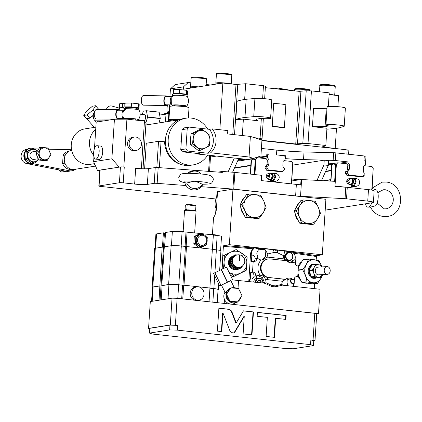 <?xml version="1.0" encoding="UTF-8"?>
<svg xmlns="http://www.w3.org/2000/svg" width="422" height="422" viewBox="0 0 422 422"><rect width="100%" height="100%" fill="white"/><g stroke="black" fill="none" stroke-linecap="round" stroke-linejoin="round"><path stroke-width="0.63" d="M167.603 104.83A4.821 1.15 -84.9 0 0 166.975 109.942A4.821 1.15 -84.9 0 0 167.766 112.827A4.821 1.15 -84.9 0 0 167.882 112.811A4.821 1.15 95.1 0 0 169.069 110.073M169.327 104.856A4.821 1.15 95.1 0 1 169.375 105.305M285.615 158.646L285.072 158.73L285.198 156.815L284.381 155.76L276.489 154.9A35.659 3.54 -176.3 0 0 285.799 155.771L285.615 158.646A35.659 3.54 3.7 0 0 303.529 159.6L304.025 151.946L333.644 152.722A2.891 0.285 3.7 0 1 335.849 152.869L364.286 155.971A2.891 0.285 3.7 0 1 365.985 156.346L365.679 161.13A2.891 0.285 3.7 0 1 365.426 161.23L365.178 161.267M304.025 151.946A35.659 3.54 3.7 0 1 276.8 150.116L261.403 148.438M169.934 96.675L170.435 88.91L183.48 86.858L183.327 89.253L222.858 83.039L236.009 84.474L245.667 83.735L263.47 85.677L265.443 86.32L264.641 98.685M219.841 129.712L222.858 83.039M168.331 121.467L169.407 104.856M329.118 94.618L338.597 95.652L337.885 106.676M265.354 87.67L299.14 91.352L306.214 90.767L311.431 90.904L329.229 92.845L328.348 106.502M193.471 87.655A7.612 0.754 -176.3 0 0 190.565 88.061A7.612 0.754 -176.3 0 0 190.575 88.114M198.546 86.858A7.612 0.754 -176.3 0 0 190.623 87.106L190.565 88.061M198.588 86.853A7.712 0.765 -176.3 0 0 190.528 87.101A7.712 0.765 -176.3 0 0 190.617 87.227M190.802 82.839L188.175 82.554L183.48 86.858M210.483 84.986L206.147 84.511M170.435 88.91L175.13 84.6L188.175 82.554M311.431 90.904L308.023 143.538L325.826 145.479L323.822 146.576L322.044 146.856L347.164 149.91L346.895 154.072M335.195 148.291L336.492 128.214M348.604 154.262L348.862 150.285A2.891 0.285 -176.3 0 0 347.164 149.91M261.909 140.616L334.008 148.475M261.93 140.304L295.738 143.992L302.811 143.401L308.023 143.538M232.775 134.497L236.009 84.474M237.792 84.194L234.526 134.687M263.349 118.64L262.036 138.959L260.69 139.698L250.383 136.417L228.46 134.027A0.965 0.876 81.1 0 1 227.648 132.972L227.801 130.583L212.234 128.884L209.465 129.322L189.082 127.096L183.945 127.908L182.067 129.628L180.769 149.726L182.399 151.83L199.585 153.703L197.607 154.014L247.06 159.405L253.385 158.414L249.049 156.995L250.383 136.417M245.667 83.735L244.649 99.481M243.378 119.146L257.879 120.729A48.192 4.784 3.7 0 1 256.713 119.568A48.192 4.784 3.7 0 1 257.035 119.062L260.411 118.466A9.157 0.907 -176.3 0 0 270.592 118.218A9.157 0.907 -176.3 0 0 264.035 116.92A9.157 0.907 -176.3 0 0 253.743 116.646L244.966 117.458L246.142 99.275A96.38 9.574 -176.3 0 0 236.974 101.401L235.798 119.584L243.378 119.146L242.318 135.536M258 118.893L257.879 120.729M254.234 137.677L260.063 138.31L261.345 118.535M262.637 98.532L263.47 85.677M244.966 117.458A96.38 9.574 -176.3 0 0 235.798 119.584M270.592 118.218L271.768 100.035A9.157 0.907 -176.3 0 0 265.211 98.737A9.157 0.907 -176.3 0 0 254.92 98.463L246.142 99.275M262.036 138.959L260.063 138.31M253.385 158.414L260.917 155.992L261.935 140.199L260.49 139.729M197.638 153.492L197.607 154.014M212.234 128.884A16.864 15.345 -98.9 0 1 210.689 152.811L207.919 153.244A16.864 15.345 81.1 0 0 209.465 129.322M249.049 156.995L210.689 152.811M182.067 129.628L187.204 128.821L185.907 148.919L187.537 151.023L207.919 153.244M187.204 128.821L189.082 127.096M187.537 151.023L182.399 151.83M238.731 158.498L232.575 172.213M228.128 171.881L234.347 158.018M216.549 156.082L210.488 157.031M260.669 156.071L266.657 156.72L259.087 157.912M238.203 159.669L240.857 159.959M303.529 159.6L333.148 160.381L333.644 152.722M364.286 155.971L363.98 160.756L364.856 160.851L365.668 161.906L365.484 164.775L363.606 166.5L363.326 170.804L363.616 171.174A1.735 1.583 81.1 0 0 364.935 173.305L364.819 175.104A1.735 1.583 81.1 0 0 363.252 176.581L348.63 174.988A1.735 1.583 81.1 0 0 347.28 173.194L347.396 171.395A1.735 1.583 81.1 0 0 348.968 169.581L349.3 169.275L349.58 164.97L347.95 162.866L348.008 161.906L335.358 160.529A2.891 0.285 -176.3 0 0 333.148 160.381M348.008 161.906L340.438 163.098M316.416 180.336L317.075 180.231L323.932 164.944L328.316 165.419L328.627 160.634L324.244 160.16L292.857 165.092M285.072 158.73L285.008 159.685L283.13 161.41L282.856 165.719L283.141 166.089A1.735 1.583 81.1 0 0 284.46 168.214L284.344 170.019A1.735 1.583 81.1 0 0 282.777 171.49L268.16 169.897A1.735 1.583 81.1 0 0 266.804 168.104L266.92 166.305A1.735 1.583 81.1 0 0 268.492 164.49L268.825 164.19L269.104 159.88L267.474 157.775L267.659 154.906L268.598 154.041L266.846 153.851L266.657 156.72M284.544 155.971L285.799 155.771M268.598 154.041L266.815 154.325M267.659 154.906L266.767 155.043M267.474 157.775L263.523 158.398M242.829 159.648L240.645 159.41L241.389 158.788M238.43 159.168L240.271 159.236A6.024 0.596 3.7 0 1 238.514 158.978M243.626 159.527A6.024 0.596 3.7 0 1 241.147 159.331M240.645 159.41L240.688 158.709M240.514 158.693L240.271 159.236M269.104 159.88L267.326 160.16L266.182 158.688L257.325 157.722L253.812 158.276M245.483 159.231L237.86 160.429M282.777 171.49L280.999 171.77L266.377 170.177A1.735 1.583 -98.9 0 0 265.027 168.383L265.143 166.584L266.92 166.305M283.985 160.629L291.523 161.447L292.747 163.029L291.396 183.865M254.281 174.518L255.252 159.474L255.922 159.015L254.914 174.587M255.922 159.015L257.325 157.722M268.492 164.49L266.715 164.77L267.047 164.469L267.326 160.16M266.715 164.77A1.735 1.583 -98.9 0 1 265.66 166.505M270.476 180.125L270.982 181.281L275.033 181.724L276.03 181.138M268.16 169.897L266.377 170.177M266.804 168.104L265.027 168.383M268.825 164.19L267.047 164.469M284.344 170.019L283.827 170.098M291.834 180.954L301.05 179.503L300.712 184.767A9.637 0.955 3.7 0 1 296.36 184.403L261.271 180.579L261.614 175.315L234.843 172.398L233.762 189.146A2.891 0.285 -176.3 0 0 232.902 189.067L201.352 186.688A9.637 9.537 -129.1 0 1 184.825 182.737M215.948 198.989L100.515 186.408A2.891 0.285 -176.3 0 1 98.817 186.033A2.891 0.285 -176.3 0 1 99.07 185.933L119.426 182.737L120.449 166.943A2.891 0.285 3.7 0 1 123.783 166.996A2.891 0.285 3.7 0 1 124.263 167.043L123.783 166.996M99.808 170.694L97.477 170.441L120.449 166.943M98.817 186.033L99.835 170.245A2.891 0.285 -176.3 0 1 100.088 170.145L119.922 167.028M143.016 168.779L145.996 122.681L144.456 121.056L126.922 119.146L123.825 166.996M119.426 182.737A2.891 0.285 -176.3 0 1 123.245 182.837L134.644 184.076A9.637 0.955 3.7 0 0 147.362 184.414L148.386 168.621L155.227 167.545A2.891 0.285 -176.3 0 1 158.187 167.566L222.325 172.403L222.389 171.448L233.983 172.318A2.891 0.285 3.7 0 1 234.843 172.398M148.386 168.621A9.637 0.955 3.7 0 1 135.662 168.288L134.644 184.076M141.375 168.721L144.456 121.056M133.273 150.68A6.747 6.14 -98.9 0 1 127.56 144.124A6.747 6.14 -98.9 0 1 132.656 137.314L134.238 137.066A6.747 6.14 -98.9 0 1 135.72 137.029A6.747 6.14 81.1 0 1 141.428 143.585A6.747 6.14 81.1 0 1 136.332 150.396L134.75 150.643A6.747 6.14 -98.9 0 1 133.273 150.68M126.922 119.146L114.431 119.241L111.872 158.804L119.141 167.033M301.05 179.503A9.637 0.955 -176.3 0 0 301.614 179.535L335.3 181.355L334.957 186.619L345.792 187.204A2.891 0.285 -176.3 0 1 347.269 187.321L368.48 189.636A9.637 0.955 -176.3 0 1 374.145 190.876L373.407 202.36A9.637 0.955 -176.3 0 1 372.557 202.697L325.193 210.14M147.362 184.414L154.209 183.338A2.891 0.285 -176.3 0 1 157.163 183.359L186.065 185.538M233.762 189.146L295.622 195.887L296.36 184.403M347.269 187.321L346.525 198.804A2.891 0.285 -176.3 0 0 345.048 198.688L300.533 196.283A9.637 0.955 3.7 0 1 295.622 195.887M346.525 198.804L367.741 201.12A9.637 0.955 -176.3 0 1 373.407 202.36M212.43 234.579L213.537 217.457A9.637 3.888 -83.8 0 0 216.454 208.336L217.536 191.588L232.955 189.161L325.895 199.295L322.308 254.804L316.706 255.685L316.099 260.021M216.681 197.401L216.913 193.788L217.399 193.709M372.146 188.544L376.667 190.111A8.772 3.534 96.2 0 1 378.181 197.623A8.772 3.534 96.2 0 1 375.654 205.762L370.817 207.038L368.169 207.165A9.637 3.888 -83.8 0 0 368.353 207.144A9.637 3.888 96.2 0 0 371.766 202.818M365.441 203.815A9.637 3.888 -83.8 0 0 368.169 207.165M364.46 165.714L371.998 166.537L373.222 168.114L371.835 189.552A9.637 3.888 96.2 0 1 372.125 190.153M299.24 179.788L295.136 179.339L295.068 180.442M294.187 180.421L294.635 179.419L295.136 179.339M291.961 178.991L294.261 179.244L294.176 180.584M294.255 179.355A5.781 0.575 3.7 0 1 294.709 179.408M294.234 179.64A5.781 0.575 3.7 0 1 294.519 179.672M250.415 174.096L251.122 159.062L251.507 158.709M250.589 174.112L251.496 160.065L253.284 158.429M222.389 171.448L218.253 172.097M202.887 184.229A9.637 9.537 -129.1 0 1 201.352 186.688M187.489 173.342A9.637 9.537 -129.1 0 1 199.379 172.434L199.595 172.582A8.772 8.677 50.9 0 0 188.861 173.331M195.492 181.265L202.365 184.229C209.961 184.198 210.826 183.623 211.849 182.784L213.353 179.899C213.184 177.161 212.424 174.956 202.196 174.101C191.72 173.11 181.444 172.793 180.231 174.782L178.728 177.662C179.55 179.445 177.034 181.344 186.614 183.037L194.094 181.186M202.344 184.219A8.772 8.677 -129.1 0 1 186.714 183.042M201.225 173.996A8.772 8.677 50.9 0 0 199.595 172.582M250.963 165.598L234.374 168.204M250.721 165.282L234.548 167.824M251.122 159.062L237.517 161.199M255.252 159.474L251.496 160.065M291.644 183.892L292.747 163.029M330.5 181.096L330.864 179.587L331.597 164.147L332.536 163.288L333.849 163.43L331.972 165.155L330.938 181.117M363.252 176.581L361.475 176.86L346.852 175.267A1.735 1.583 -98.9 0 0 345.502 173.474L345.618 171.675L347.396 171.395M373.222 168.114L372.104 189.151L371.365 189.984L370.616 189.9M336.186 186.682L335.627 186.624L335.416 186.065L345.913 187.21M335.416 186.065L335.026 185.564M334.646 181.318L335.727 164.564L336.392 164.1L335.279 181.355M336.392 164.1L337.8 162.808L346.657 163.773L347.797 165.25L347.522 169.554L347.19 169.86A1.735 1.583 -98.9 0 1 346.13 171.59M350.951 185.216L351.457 186.371L355.509 186.809L356.506 186.229M348.63 174.988L346.852 175.267M347.28 173.194L345.502 173.474M348.968 169.581L347.19 169.86M349.3 169.275L347.522 169.554M349.58 164.97L347.797 165.25M347.95 162.866L343.999 163.483M337.8 162.808L333.849 163.43M332.536 163.288L328.411 163.936M335.727 164.564L331.972 165.155M331.597 164.147L328.369 164.654M331.191 170.372L325.71 171.232M331.439 170.683L325.541 171.612M330.864 179.587L323.627 180.721M330.579 179.846L324.639 180.78M364.877 160.877A2.891 0.285 3.7 0 1 365.679 161.13M364.819 175.104L364.302 175.188M351.457 186.371L356.099 186.719M351.742 185.084L352.053 186.276M353.699 185.427A3.856 3.508 -98.9 0 0 356.426 186.239L355.118 186.445A3.856 3.508 -98.9 0 1 354.274 186.466A3.856 3.508 -98.9 0 1 352.175 185.427M354.248 178.501L355.013 178.627L356.2 181.935L354.58 185.327L353.536 185.432L351.004 185.284L353.81 185.2L355.435 181.803L354.248 178.501L351.436 178.585M350.555 184.646L351.004 185.284M354.58 185.327L353.81 185.2M356.2 181.935L355.435 181.803M347.491 183.264L348.952 184.319A3.181 2.274 -80.4 0 0 349.669 184.62A3.181 3.181 0 0 0 351.753 184.256A2.859 2.041 99.6 0 1 351.753 184.261A2.859 2.041 99.6 0 0 353.172 181.987A2.859 2.041 99.6 0 0 352.576 179.371L352.576 179.371A3.181 3.181 0 0 0 350.724 178.348A3.181 2.274 99.6 0 0 350.397 178.327A3.181 2.274 -80.4 0 0 349.949 178.4L348.224 178.917A2.337 1.667 -80.4 0 0 346.757 180.906A2.337 1.667 -80.4 0 0 347.491 183.264A2.337 1.667 -80.4 0 0 348.25 183.501A2.337 1.667 99.6 0 0 350.086 181.128A2.337 1.667 99.6 0 0 348.551 178.865A2.337 1.667 -80.4 0 0 348.224 178.917M349.669 184.62A3.181 2.274 -80.4 0 0 349.991 184.641A3.181 2.274 99.6 0 0 352.47 181.639A3.181 2.274 99.6 0 0 350.724 178.348M348.472 180.115A1.076 0.77 -80.4 0 0 347.628 181.207A1.076 0.77 -80.4 0 0 348.335 182.251A1.076 0.77 99.6 0 0 349.179 181.159A1.076 0.77 99.6 0 0 348.472 180.115A1.757 1.213 -91.8 0 0 348.15 181.138M355.973 186.313A3.972 3.613 -98.9 0 1 355.139 186.561M353.409 186.371A3.972 3.613 -98.9 0 1 352.022 185.422M215.668 213.005L215.969 208.384M251.844 255.12L251.417 261.751L253.195 261.471A3.371 3.07 -98.9 0 0 254.371 261.534A3.371 3.07 -98.9 0 0 256.919 258.533L255.141 258.813A3.371 3.07 81.1 0 0 251.844 255.12L251.254 255.215L251.406 252.847L250.615 252.973L251.966 249.988L253.184 248.764L223.386 246.369L223.76 245.551L229.362 244.67L232.955 189.161M223.386 246.369L222.41 261.392A11.568 11.368 -118.7 0 1 222.515 260.912M222.267 264.784A11.568 11.368 -118.7 0 1 222.225 264.267L222.41 261.392M222.225 264.267L221.903 269.289M224.198 303.434L224.457 299.425M229.362 244.67L322.308 254.804M306.319 224.04A11.568 10.524 -98.9 0 1 304.874 223.987A11.568 10.524 -98.9 0 1 303.386 223.707M297.974 220.215A11.568 10.524 -98.9 0 1 295.168 213.748M295.622 208.494A11.568 10.524 -98.9 0 1 298.634 203.631M251.955 218.111A11.568 10.524 -98.9 0 1 250.51 218.063A11.568 10.524 -98.9 0 1 249.022 217.784M243.61 214.286A11.568 10.524 -98.9 0 1 240.804 207.819M241.257 202.571A11.568 10.524 -98.9 0 1 244.275 197.707M169.96 325.14L169.649 329.925L149.488 333.095L149.799 328.311L169.96 325.14L177.593 325.341L175.399 325.104L177.135 298.307L318.499 313.662L316.722 313.942L314.986 340.739L313.752 340.934M318.499 313.662L320.076 289.255L281.585 285.061M314.569 283.658L314.248 288.622M314.986 340.739L310.872 339.868L313.757 340.812L313.451 345.597L293.29 348.767L285.657 348.567L152.379 334.039L149.488 333.095M175.399 325.104L170.314 324.966L148.57 328.385L149.768 328.78M177.593 325.341L177.282 330.125L169.649 329.925M310.872 339.868L310.56 344.653L177.282 330.125M235.123 304.626L314.796 313.309L313.061 340.106M231.615 311.051L229.457 309.31L218.881 308.155L217.393 331.128L221.772 331.602L222.974 312.997L229.974 330.99L232.132 332.731L234.326 332.969L244.243 316.458L243.114 333.929L251.971 334.894L253.453 311.927L243.473 310.835L236.225 322.904L231.615 311.051L231.219 311.109L229.067 309.373L218.876 308.26M267.353 317.376L266.118 336.434L274.458 337.347L275.687 318.288L285.889 319.396L286.142 315.487L257.404 312.354L257.151 316.268L267.353 317.376M313.451 345.597L310.56 344.653M316.722 313.942L314.796 313.309M236.953 304.774L237.127 302.157M232.258 279.865L265.686 283.326A6.747 6.14 81.1 0 1 265.633 283.626L271.657 286.485L275.234 286.876L281.543 285.362L281.738 284.359A6.747 6.14 -98.9 0 1 282.666 281.295L285.573 279.317A6.747 6.14 -98.9 0 1 288.21 278.156A6.747 6.14 -98.9 0 1 292.794 279.422L289.038 280.013A6.747 6.14 81.1 0 0 287.282 279.026L287.002 283.326A2.701 2.453 -98.9 0 1 287.952 285.752M238.013 288.437L238.535 280.366M249.55 281.569A4.821 4.384 -98.9 0 1 249.56 281.427L249.713 279.063L250.304 278.968L250.731 272.348A3.371 3.07 -98.9 0 1 254.023 276.041A3.371 3.07 -98.9 0 1 251.48 279.032A3.371 3.07 -98.9 0 1 250.304 278.968M250.615 252.973L248.774 281.485M253.195 261.471L252.509 272.069L250.731 272.348M239.068 273.941A11.568 11.368 -118.7 0 1 238.266 274.326M225.253 267.696A11.568 11.368 61.3 0 1 224.087 261.809L224.346 255.468L222.958 256.228L222.125 269.078L223.518 268.318L224.087 261.809A11.568 11.368 -118.7 0 1 230.428 252.319L235.998 249.634A13.251 13.029 -118.7 0 1 236.352 249.666L246.97 256.972A13.251 13.029 -118.7 0 1 247.128 257.299L246.3 270.149A13.251 13.029 61.3 0 1 246.1 270.439L233.26 276.742A13.251 13.029 61.3 0 1 232.902 276.711L230.423 275.139M224.346 255.468A13.251 13.029 -118.7 0 1 224.546 255.173L230.428 252.319A11.568 11.368 -118.7 0 1 246.87 263.634A11.568 11.368 61.3 0 1 240.535 273.124L233.26 276.742M232.902 276.711L234.294 275.951L228.935 272.069A11.568 11.368 61.3 0 0 240.535 273.124L246.1 270.439M240.039 268.228A7.111 6.989 -118.7 0 1 239.126 268.83L238.889 268.956A7.111 6.989 61.3 0 1 228.481 262.157A7.111 6.989 -118.7 0 1 232.068 256.486L232.3 256.36A7.111 6.989 -118.7 0 1 233.735 255.774M224.546 255.173L223.154 255.932A13.251 13.029 -118.7 0 0 222.958 256.228M234.294 275.951A13.251 13.029 61.3 0 0 234.648 275.977M230.528 260.569L230.607 258.301L229.758 258.765A7.111 6.989 -118.7 0 0 229.325 265.433L229.758 258.765M230.607 258.301A7.111 6.989 -118.7 0 1 230.855 257.932L230.001 258.396A7.111 6.989 -118.7 0 1 232.3 256.36M229.325 265.433L230.18 264.969L230.47 261.593M230.681 260.332A6.267 6.161 -118.7 0 1 232.812 257.13M230.855 257.932L232.965 256.908M242.518 265.944L242.518 265.96A7.111 6.989 61.3 0 1 242.27 266.324L242.27 266.324M239.126 268.83A7.111 6.989 -118.7 0 1 235.476 269.669L236.325 269.199A7.111 6.989 61.3 0 1 235.887 269.167L235.033 269.632A7.111 6.989 -118.7 0 1 229.521 265.839L230.375 265.369A7.111 6.989 61.3 0 1 230.18 264.969M230.459 261.893A6.267 6.161 61.3 0 0 232.965 267.052M233.208 267.226L230.375 265.369M235.887 269.167L233.952 267.743M235.033 269.632L229.521 265.839M234.157 267.764A6.267 6.161 61.3 0 0 238.34 268.112M238.541 268.123L236.325 269.199M238.646 268.134L235.476 269.669M240.408 268.255L241.252 267.791L237.744 267.485L234.147 267.221L233.303 267.685L240.408 268.255A7.227 7.105 61.3 0 0 240.424 268.25L241.268 267.785L242.618 265.802M233.303 267.685A7.227 7.105 -118.7 0 1 233.287 267.675L234.131 267.21L232.601 263.945A6.267 6.161 -118.7 0 1 233.002 257.726L230.982 260.706L232.601 263.945A6.267 6.161 -118.7 0 0 237.744 267.485A6.267 6.161 61.3 0 0 241.152 266.762L241.537 266.546A6.267 6.267 0 0 0 239.031 254.809A6.267 6.267 0 0 0 235.523 255.558A6.267 6.161 -118.7 0 0 238.129 267.274A6.267 6.161 61.3 0 0 241.537 266.546M230.138 261.186A7.227 7.105 -118.7 0 1 230.138 261.171L230.982 260.706L230.138 261.186L233.287 267.675M237.169 254.935L234.954 254.782L234.089 255.252L230.138 261.171M234.938 254.788A7.227 7.105 -118.7 0 1 234.954 254.782L233.002 257.726A6.267 6.161 -118.7 0 1 235.138 255.769L235.523 255.558M242.508 256.212L242.07 255.363L240.872 255.241M244.491 262.985L245.219 261.867A7.227 7.105 61.3 0 0 245.224 261.851L244.797 260.917M261.756 259.999L265.739 256.513L265 249.713L264.594 248.832L254.366 247.978L253.184 248.764M254.366 247.978L252.63 249.882L251.966 249.988M295.105 259.804L295.247 257.626A4.821 4.384 -98.9 0 0 294.419 254.44L292.952 252.182L288.996 252.52M264.594 248.832L267.812 253.949L274.194 252.414L277.497 252.778L277.497 250.114L284.897 250.984L283.595 255.669A6.747 6.14 81.1 0 0 284.117 258.902L285.546 260.617M264.821 248.795L273.377 249.666L275.413 250.278L274.326 249.613L277.038 249.908L275.582 250.293L277.497 250.114M306.979 283.22A11.568 8.957 -93.3 0 1 305.655 283.157A11.568 8.957 -93.3 0 1 304.241 282.803M300.701 280.372A11.568 8.957 -93.3 0 1 297.853 274.838M298.417 266.097A11.568 8.957 -93.3 0 1 301.429 261.862M294.519 277.95L294.145 283.748L293.554 283.837L293.401 286.206A4.821 4.384 -98.9 0 1 293.39 286.348M292.794 279.422L294.013 279.554A3.371 3.07 -98.9 0 1 296.56 276.563A3.371 3.07 -98.9 0 1 297.737 276.626L295.458 276.985M297.737 276.626L298.423 266.034A3.371 3.07 -98.9 0 1 295.131 262.331L293.907 262.194A6.747 6.14 -98.9 0 1 292.161 262.774A6.747 6.14 -98.9 0 1 286.781 260.749L270.18 258.939A9.347 8.503 -98.9 0 0 268.128 258.987A9.347 8.503 -98.9 0 0 261.065 268.424A9.347 8.503 -98.9 0 0 268.983 277.507L284.982 279.406M295.421 264.03L295.69 259.899A3.371 3.07 81.1 0 0 294.509 259.831A3.371 3.07 81.1 0 0 292.003 262.495M289.038 280.013L290.257 280.145A3.371 3.07 -98.9 0 0 293.554 283.837M287.883 286.163L287.002 283.326M287.282 279.026L286.443 278.747M264.742 283.478L262.468 277.65L257.663 275.608M254.012 276.194L257.03 275.893A6.747 6.14 -98.9 0 1 258.77 275.313A6.747 6.14 -98.9 0 1 260.216 275.276C262.822 275.524 264.52 276.816 265.322 279.148A6.747 6.14 -98.9 0 1 265.955 282.64L272.053 285.53L275.355 285.889L281.738 284.359M265.633 283.626L265.955 282.64M253.717 282.023A4.099 3.724 -98.9 0 1 256.333 278.414L256.892 278.293M257.715 282.46A1.925 1.751 -98.9 0 1 260.791 280.883A1.925 1.751 -98.9 0 1 261.049 282.824M258.733 280.25A1.925 1.751 -98.9 0 1 260.385 282.355A1.925 1.751 81.1 0 1 260.321 282.745M251.48 279.032L250.89 279.127A3.371 3.07 -98.9 0 1 249.713 279.063M256.492 275.977L256.333 278.414M252.509 272.069A3.371 3.07 -98.9 0 1 255.806 275.761L254.023 276.041M255.806 275.761L257.03 275.893M256.919 258.533L258.143 258.665A6.747 6.14 -98.9 0 0 261.213 259.963L262.832 259.915L266.73 257.262A6.747 6.14 -98.9 0 0 267.812 253.949M274.194 252.414L273.377 249.666M275.519 249.787L275.413 250.278M277.497 252.778L283.595 255.669M290.325 262.758L293.907 262.194M294.509 259.831L293.918 259.926A3.371 3.07 81.1 0 0 291.412 262.589M288.379 262.051L288.469 260.669M285.573 279.317L268.983 277.507M294.013 279.554L290.257 280.145M294.145 283.748A3.371 3.07 -98.9 0 1 290.853 280.055M275.355 285.889L275.234 286.876M272.053 285.53L271.657 286.485M288.469 260.638C285.836 261.033 284.428 259.556 284.249 256.196L287.023 252.604M288.084 260.733L289.808 260.464A4.099 3.724 81.1 0 0 292.9 256.819A4.099 3.724 81.1 0 0 288.537 252.367A4.099 3.724 81.1 0 0 285.446 256.006A4.099 3.724 81.1 0 0 289.808 260.464C291.644 260.036 292.689 258.823 292.937 256.808C292.752 253.838 291.286 252.356 288.537 252.367L286.997 252.609M255.568 248.104L258.227 249.17L258.09 251.259A2.701 2.453 81.1 0 0 257.8 255.727L257.615 258.607M251.406 252.847A4.821 4.384 -98.9 0 1 252.63 249.882M255.141 258.813A3.371 3.07 -98.9 0 1 253.458 261.529M224.952 292.304A7.665 7.533 61.3 0 0 235.049 303.154L236.731 302.236M236.626 288.321A7.665 7.533 61.3 0 0 231.383 287.904M240.788 293.169A7.665 7.533 61.3 0 0 239.664 290.858M237.823 301.598A7.665 7.533 61.3 0 0 240.941 296.935M234.268 287.662L230.823 280.561L221.46 285.108L225.395 293.01C225.828 291.945 227.347 290.442 229.948 288.49M230.834 287.857L229.995 288.458A7.665 7.533 61.3 0 0 226.013 294.414L225.981 294.867A7.665 7.533 61.3 0 0 229.157 301.403L229.531 301.661A7.665 7.533 61.3 0 0 236.684 302.236L237.644 301.872L241.911 295.484L238.509 288.474L230.834 287.857L226.567 294.25L229.969 301.255L237.644 301.872M229.531 301.661L236.684 302.236M229.273 301.64L229.969 301.255M225.981 294.867L229.157 301.403M225.87 294.63L226.567 294.25M229.995 288.458L226.013 294.414M230.845 280.604L219.662 286.01L213.553 273.44L214.745 272.786L226.519 267.094L232.622 279.665M219.662 286.01L221.476 285.145M232.554 279.696L226.45 267.126M227.463 282.118L221.36 269.547M227.263 282.218L221.16 269.647M220.986 285.293L214.877 272.717M220.854 285.356L214.745 272.786M298.328 267.453L303.112 259.53A13.251 10.265 -93.3 0 1 303.365 259.388L308.83 259.071L318.832 260.527A13.251 10.265 86.7 0 1 319.058 260.738L321.812 266.63M322.724 274.585L321.068 278.114A11.568 8.957 86.7 0 1 312.96 282.729L307.348 282.038L301.878 282.355L311.879 283.811L317.344 283.494L312.96 282.729A11.568 8.957 -93.3 0 1 305.591 275.861L302.838 269.969A13.251 10.265 -93.3 0 1 302.859 269.616L298.175 269.885M302.859 269.616L306.335 264.378L308.582 259.213L303.112 259.53M302.838 269.969L298.148 270.244M307.348 282.038A13.251 10.265 -93.3 0 1 307.116 281.827L305.591 275.861A11.568 8.957 -93.3 0 1 306.335 264.378A11.568 8.957 -93.3 0 1 314.448 259.762A11.568 8.957 86.7 0 1 321.611 266.113M317.344 283.494A13.251 10.265 86.7 0 0 317.597 283.352L321.068 278.114A11.568 8.957 86.7 0 0 322.355 274.606M315.028 278.288A7.111 5.502 -93.3 0 1 314.158 278.251A7.111 5.502 -93.3 0 1 311.621 277.038L314.965 276.843L317.866 277.201L320.156 277.597L316.806 277.792A7.111 5.502 -93.3 0 1 315.028 278.288L314.116 278.341A7.111 5.502 86.7 0 1 313.245 278.304A7.111 5.502 -93.3 0 1 308.192 271.008A7.111 5.502 -93.3 0 1 313.293 264.151L314.205 264.098A7.111 5.502 -93.3 0 1 315.07 264.135A7.111 5.502 -93.3 0 1 316.183 264.446M307.116 281.827L301.651 282.144L298.897 276.252L297.958 273.166M314.965 276.843A7.111 5.502 -93.3 0 1 314.68 276.579L311.336 276.769A7.111 5.502 -93.3 0 1 309.115 270.618L312.459 270.423A7.111 5.502 -93.3 0 1 312.486 269.98L309.141 270.175A7.111 5.502 -93.3 0 1 312.111 264.773L315.456 264.578A7.111 5.502 -93.3 0 1 315.767 264.404L312.422 264.594A7.111 5.502 -93.3 0 1 314.205 264.098M316.806 277.792L311.621 277.038M320.156 277.597A7.111 5.502 86.7 0 0 320.467 277.418L322.26 274.701A6.267 4.853 86.7 0 0 322.308 274.611L322.26 274.701A6.267 4.853 86.7 0 1 317.866 277.201A6.267 4.853 -93.3 0 1 313.878 273.482L312.459 270.423M314.68 276.579L313.878 273.482A6.267 4.853 -93.3 0 1 314.279 267.263L315.456 264.578M311.336 276.769L309.115 270.618M312.486 269.98L314.279 267.263A6.267 4.853 -93.3 0 1 318.673 264.763L320.957 265.158A7.111 5.502 86.7 0 1 321.242 265.422L322.007 266.904M309.141 270.175L312.111 264.773M315.767 264.404L318.673 264.763A6.267 4.853 86.7 0 1 321.865 266.91M318.019 274.812A3.856 2.986 -93.3 0 1 315.281 270.85A3.856 2.986 -93.3 0 1 318.046 267.131L326.992 266.614A3.856 2.986 -93.3 0 1 327.467 266.635A3.856 2.986 86.7 0 1 330.204 270.597A3.856 2.986 86.7 0 1 327.44 274.311L318.494 274.833A3.856 2.986 86.7 0 1 318.019 274.812M327.44 274.311A3.856 2.986 86.7 0 1 326.971 274.289A3.856 2.986 -93.3 0 1 324.228 270.333A3.856 2.986 -93.3 0 1 326.992 266.614M170.314 324.966L172.044 298.169L177.135 298.307M172.044 298.169L150.301 301.588L148.57 328.385M209.934 288.194L213.738 288.611A7.374 0.733 3.7 0 1 218.068 289.561L217.225 302.674M209.059 301.783L209.945 288.041L183.749 285.182L209.839 288.031M182.752 298.918L183.749 285.182M194.69 300.216A6.747 6.14 -98.9 0 1 190.185 293.258A6.747 6.14 -98.9 0 1 195.28 287.118L196.863 286.87A6.747 6.14 -98.9 0 1 198.345 286.839A6.747 6.14 81.1 0 1 204.058 293.396A6.747 6.14 81.1 0 1 198.957 300.2L197.375 300.448A6.747 6.14 -98.9 0 1 197.121 300.485M181.692 298.802L182.568 285.214L183.639 285.172M161.172 299.878L162.095 285.61L168.932 284.533A7.374 0.733 3.7 0 1 178.664 284.787L182.568 285.214M164.606 246.764L165.529 232.49L172.366 231.42A7.374 0.733 3.7 0 1 182.098 231.673L200.218 233.487L194.305 236.452A7.227 6.578 -98.9 0 0 194.294 236.468L193.835 243.626A7.227 6.578 -98.9 0 0 193.84 243.647L199.237 247.804M162.095 285.61L161.784 285.573L164.295 246.812L171.132 245.741A7.712 0.765 3.7 0 1 181.307 246.005L212.371 249.233L209.866 287.994M165.487 233.139L164.438 233.028M160.107 300.047L164.443 232.944L163.393 232.828L162.465 247.181L162.159 247.15L159.036 300.216M151.556 301.392L152.469 287.271A7.374 0.733 3.7 0 1 153.117 287.018L159.959 285.942M202.454 233.735L213.379 234.922L212.366 249.391L216.38 249.829A7.712 0.765 3.7 0 1 220.912 250.826L219.651 270.386M213.368 235.08L217.172 235.497A7.374 0.733 3.7 0 1 221.508 236.447L220.59 250.578M154.99 248.289L155.903 234.157A7.374 0.733 3.7 0 1 156.557 233.904L163.393 232.828M185.327 246.443L186.255 246.427M186.149 246.411L187.078 232.058M206.938 242.676L206.812 244.623L200.888 247.598A7.227 6.578 81.1 0 1 200.872 247.598L195.423 243.399L195.877 236.22L201.8 233.239L200.218 233.487M194.294 236.468L195.877 236.22A7.227 6.578 -98.9 0 1 195.887 236.204L194.305 236.452M203.984 234.912L201.816 233.245A7.227 6.578 81.1 0 0 201.8 233.239M205.725 236.257L207.271 237.444A7.227 6.578 81.1 0 0 207.271 237.444L207.17 239.116M200.888 247.598L199.448 247.825M200.872 247.598L199.432 247.825M209.94 288.163L213.875 288.59A7.712 0.765 3.7 0 1 218.406 289.582A7.712 0.765 3.7 0 1 218.058 289.787M183.997 285.177L186.503 246.416M182.926 285.198L185.432 246.459M161.784 285.573L168.626 284.502A7.712 0.765 3.7 0 1 178.801 284.766L182.821 285.203M185.079 246.416L186.002 232.1M193.835 243.626L195.412 243.378A7.227 6.578 -98.9 0 1 195.412 243.378L193.84 243.647M202.127 234.379A6.024 5.481 81.1 0 0 200.803 234.405L200.408 234.468A6.024 5.481 -98.9 0 0 195.861 240.545A6.024 5.481 -98.9 0 0 200.956 246.401A6.024 5.481 81.1 0 0 202.28 246.369L202.676 246.311C209.017 245.662 208.531 234.711 202.17 234.374L200.803 234.405A6.024 5.481 81.1 0 0 196.251 240.487A6.024 5.481 81.1 0 0 201.352 246.337A6.024 5.481 81.1 0 0 202.676 246.311M152.453 287.498A7.712 0.765 3.7 0 1 152.131 287.25L154.642 248.489A7.712 0.765 3.7 0 1 155.317 248.226L162.159 247.15M152.131 287.25A7.712 0.765 3.7 0 1 152.811 286.986L159.653 285.91M194.658 232.886L196.045 211.364A5.781 0.575 -176.3 0 0 196.024 211.306A5.781 0.575 -176.3 0 0 192.648 210.62A5.781 0.575 3.7 0 0 184.541 210.562A5.781 0.575 3.7 0 0 184.504 210.62L183.159 231.456M184.541 210.562L185.047 210.124A5.301 0.527 3.7 0 1 192.479 210.172A5.301 0.527 -176.3 0 1 195.576 210.805L196.024 211.306M195.444 205.419L195.913 205.968L195.634 210.277A5.301 0.527 -176.3 0 0 195.634 210.277L195.597 210.831M195.913 205.968L186.271 204.675C188.55 204.248 197.86 205.261 195.038 205.635M185.332 205.298L186.271 204.675L185.332 205.298L185.058 209.607A5.301 0.527 -176.3 0 0 185.058 209.607L185.021 210.145M187.146 205.013L186.867 209.323A5.301 0.527 -176.3 0 0 185.058 209.597M198.957 300.2A6.747 6.14 81.1 0 1 197.475 300.237A6.747 6.14 -98.9 0 1 191.767 293.68A6.747 6.14 -98.9 0 1 196.863 286.87M236.225 322.904L235.829 322.967L231.219 311.109M253.453 311.927L243.41 310.935M251.581 334.852L253.058 311.985M244.243 316.458L243.847 316.521L233.994 332.932M222.974 312.997L222.579 313.055L221.386 331.56M285.504 319.354L285.747 315.55L257.399 312.459M274.068 337.299L275.292 318.346L275.687 318.288M286.142 315.487L285.747 315.55M296.334 210.578L300.037 205.271A11.568 10.524 81.1 0 1 309.521 200.524L315.007 201.225A13.251 12.059 -98.9 0 1 315.281 201.436L318.262 207.26A11.568 10.524 -98.9 0 0 309.521 200.524L303.233 199.944L301.266 200.255A13.251 12.059 81.1 0 0 300.97 200.403L297.273 205.704L294.366 210.884A13.251 12.059 81.1 0 0 294.345 211.243L296.313 210.937A13.251 12.059 81.1 0 1 296.334 210.578L294.366 210.884M294.345 211.243L296.529 217.193L299.509 223.011L301.477 222.705L299.293 216.755A11.568 10.524 81.1 0 1 300.037 205.271L302.938 200.091L300.97 200.403M301.477 222.705A13.251 12.059 81.1 0 0 301.751 222.911L308.034 223.491A11.568 10.524 -98.9 0 0 317.518 218.744A11.568 10.524 -98.9 0 0 318.262 207.26L320.446 213.205A13.251 12.059 -98.9 0 1 320.425 213.564L317.518 218.744L313.815 224.05A13.251 12.059 -98.9 0 1 313.52 224.198L308.034 223.491A11.568 10.524 81.1 0 1 299.293 216.755L296.313 210.937M299.509 223.011A13.251 12.059 81.1 0 0 299.784 223.222L301.751 222.911M313.52 224.198L311.552 224.504L299.784 223.222M303.233 199.944A13.251 12.059 81.1 0 0 302.938 200.091M241.97 204.654L245.673 199.348A11.568 10.524 81.1 0 1 255.157 194.595L260.643 195.302A13.251 12.059 -98.9 0 1 260.917 195.513L263.898 201.331A11.568 10.524 -98.9 0 0 255.157 194.595L248.874 194.02L246.902 194.326A13.251 12.059 81.1 0 0 246.612 194.473L242.908 199.78L240.002 204.96A13.251 12.059 81.1 0 0 239.981 205.319L241.948 205.008A13.251 12.059 81.1 0 1 241.97 204.654L240.002 204.96M239.981 205.319L242.165 211.264L245.145 217.087L247.113 216.776L244.929 210.831A11.568 10.524 81.1 0 1 245.673 199.348L248.579 194.167L246.612 194.473M247.113 216.776A13.251 12.059 81.1 0 0 247.387 216.987L253.675 217.567A11.568 10.524 -98.9 0 0 263.154 212.815A11.568 10.524 -98.9 0 0 263.898 201.331L266.082 207.281A13.251 12.059 -98.9 0 1 266.06 207.635L263.154 212.815L259.456 218.121A13.251 12.059 -98.9 0 1 259.161 218.269L253.675 217.567A11.568 10.524 81.1 0 1 244.929 210.831L241.948 205.008M245.145 217.087A13.251 12.059 81.1 0 0 245.419 217.298L247.387 216.987M259.161 218.269L257.188 218.58L245.419 217.298M248.874 194.02A13.251 12.059 81.1 0 0 248.579 194.167M217.209 196.668A6.747 2.722 -83.8 0 0 215.141 203.066A6.747 2.722 -83.8 0 0 216.402 208.953M97.477 170.441L93.631 161.673L111.872 158.804M93.631 161.673L93.937 156.926M94.475 148.57L96.19 122.111L114.431 119.241M100.61 146.081A6.747 2.722 96.2 0 1 102.615 152.722A6.747 2.722 96.2 0 1 99.444 159.49A6.747 2.722 96.2 0 1 99.149 159.495L95.641 159.115A6.747 2.722 -83.8 0 0 95.936 159.105A6.747 2.722 96.2 0 0 99.112 152.337A6.747 2.722 96.2 0 0 97.102 145.701L100.61 146.081M95.641 159.115A6.747 2.722 -83.8 0 1 93.631 152.479A6.747 2.722 -83.8 0 1 96.802 145.706A6.747 2.722 96.2 0 1 97.102 145.701M119.257 109.91L119.379 108.027A7.665 0.76 3.7 0 1 122.375 107.621A7.665 0.76 3.7 0 1 122.744 107.615A7.665 0.76 3.7 0 1 123.915 107.626M122.375 107.621L122.744 107.615M122.48 107.605L122.76 103.295L125.049 103.422M106.376 109.435A4.821 4.399 -74.5 0 1 111.883 106.049L119.289 108.101L119.568 103.796L122.76 103.295M119.284 109.467L118.893 109.662M119.284 108.86A4.821 4.399 -74.5 0 1 119.326 108.844L115.343 109.477M127.138 108.744L127.196 107.853A4.674 0.464 -176.3 0 1 133.779 107.853A4.674 0.464 3.7 0 1 136.528 108.454L136.47 109.345M127.164 108.333A6.747 0.67 -176.3 0 1 125.128 107.721A6.747 0.67 -176.3 0 1 134.629 107.721A6.747 0.67 3.7 0 1 138.595 108.591A6.747 0.67 3.7 0 1 136.496 108.939M138.601 108.449L138.849 108.449A7.712 0.765 3.7 0 0 138.965 108.433L138.221 107.642A7.712 0.765 3.7 0 0 138.057 107.61L134.66 107.241A6.747 0.67 3.7 0 1 138.59 108.037A6.747 0.67 3.7 0 1 138.627 108.111L138.595 108.591M138.221 107.642L138.469 103.817A7.712 0.765 3.7 0 0 138.305 103.78L131.511 103.042A7.712 0.765 -176.3 0 0 131.231 103.026L125.186 103.073A7.712 0.765 -176.3 0 0 125.07 103.089L124.822 106.919L125.16 107.278M138.057 107.61L138.305 103.78M131.263 106.871A7.712 0.765 -176.3 0 0 130.984 106.856L127.961 106.877A6.747 0.67 -176.3 0 1 134.66 107.241L131.263 106.871L131.511 103.042M130.984 106.856L131.231 103.026M125.128 107.721L125.16 107.241A6.747 0.67 -176.3 0 1 127.961 106.877L124.938 106.903L125.186 103.073M138.965 108.433L139.213 104.603L138.469 103.817M136.47 109.33L137.076 109.398A7.712 0.765 3.7 0 1 137.24 109.43L137.277 108.897M137.076 109.398L137.108 108.908M124.152 109.504L124.184 109.029A6.747 0.67 -176.3 0 1 126.985 108.665L127.143 108.665A6.747 0.67 -176.3 0 0 126.985 108.665L123.957 108.691L124.205 104.862A7.712 0.765 -176.3 0 0 124.089 104.878L123.841 108.707L124.179 109.061M124.954 104.856L124.205 104.862M138.026 109.636L138.078 108.807M95.72 129.338A17.924 16.31 81.1 0 0 93.642 155.328M95.863 127.159L84.785 128.9A17.924 16.31 81.1 0 0 71.239 146.993A17.924 16.31 81.1 0 0 86.415 164.411A17.924 16.31 -98.9 0 0 90.35 164.322L94.507 163.667M136.332 150.396A6.747 6.14 81.1 0 1 134.85 150.427A6.747 6.14 -98.9 0 1 129.137 143.876A6.747 6.14 -98.9 0 1 134.238 137.066M182.04 164.749A23.131 21.042 -98.9 0 1 164.649 141.776L161.067 141.386L159.368 167.655M208.579 171.364L209.613 155.322M161.067 141.386L158.524 141.317L156.831 167.497M144.614 168.805L146.27 143.248L158.524 141.317M209.555 171.438L210.594 155.433M99.766 171.316A23.611 21.48 -98.9 0 1 99.033 170.609M95.678 166.331A23.611 21.48 -98.9 0 1 94.259 163.704M95.525 166.083L74.578 169.38A9.637 8.767 -98.9 0 1 72.463 169.428A9.637 8.767 81.1 0 1 64.302 160.059A9.637 8.767 81.1 0 1 71.582 150.337L71.677 150.322M65.331 155.074L63.121 155.417L62.598 163.541L64.919 163.177M71.582 149.847A10.603 9.643 81.1 0 0 70.242 149.715L48.672 149.203M38.755 148.966L34.393 148.866M32.315 163.567L68.881 170.704A10.603 9.643 81.1 0 0 71.956 170.768A10.603 9.643 81.1 0 0 75.775 169.19M63.121 155.417A9.157 8.329 -98.9 0 1 68.891 151.245L68.955 151.24M71.798 169.327L71.735 169.338A9.157 8.329 -98.9 0 1 62.598 163.541M37.104 160.698A7.712 7.016 -98.9 0 1 32.684 163.509A7.712 7.016 -98.9 0 1 30.991 163.546A7.712 7.016 -98.9 0 1 24.465 156.056A7.712 7.016 -98.9 0 1 30.289 148.275A7.712 7.016 -98.9 0 1 31.982 148.238A7.712 7.016 -98.9 0 1 33.254 148.502M32.684 163.509L32.051 163.609A7.712 7.016 -98.9 0 1 30.358 163.646A7.712 7.016 -98.9 0 1 23.832 156.156A7.712 7.016 -98.9 0 1 29.656 148.375L30.289 148.275M27.319 149.23L26.57 149.346A7.227 6.578 81.1 0 0 21.1 156.362A7.227 6.578 81.1 0 0 26.718 163.588L65.721 171.205A10.603 9.643 81.1 0 0 68.797 171.263L71.956 170.768M66.08 171.263L61.601 172.055L58.32 169.76M38.745 159.822L32.816 162.792L31.207 163.045L25.742 158.836L26.206 151.651L32.135 148.681L33.744 148.428L37.373 151.065M26.206 151.651L27.815 151.398L33.744 148.428M25.742 158.836L27.346 158.582L27.815 151.398M32.816 162.792L27.346 158.582M38.36 158.962A6.267 5.697 81.1 0 1 35.965 161.278A6.267 5.697 81.1 0 1 30.268 160.661A6.267 5.697 81.1 0 1 27.762 154.958A6.267 5.697 -98.9 0 1 30.964 149.884A6.267 5.697 -98.9 0 1 36.661 150.506A6.267 5.697 -98.9 0 1 37.305 151.076M38.26 158.73L34.061 159.389A3.856 3.508 -98.9 0 1 29.957 155.201A3.856 3.508 -98.9 0 1 32.863 151.772L37.437 151.055M35.933 153.439L38.824 160.022L45.407 160.74L47.201 160.455L40.623 159.738L37.732 153.16L35.933 153.439L39.626 147.579L41.425 147.299L48.008 148.011L50.898 154.594L47.201 160.455M40.623 159.738L38.824 160.022M50.054 154.42A5.982 5.439 -98.9 0 1 44.226 159.769A5.982 5.439 -98.9 0 1 39.172 153.239A5.982 5.439 -98.9 0 1 44.996 147.89A5.982 5.439 -98.9 0 1 50.054 154.42M37.732 153.16L41.425 147.299M186.028 118.202A23.611 21.48 -98.9 0 0 168.188 142.029A23.611 21.48 -98.9 0 0 188.18 164.976A23.611 21.48 81.1 0 0 193.36 164.854L190.596 165.287A23.611 21.48 81.1 0 1 185.411 165.408A23.611 21.48 -98.9 0 1 165.419 142.462A23.611 21.48 -98.9 0 1 183.264 118.635L186.028 118.202A23.611 21.48 -98.9 0 1 191.213 118.081A23.611 21.48 81.1 0 1 207.671 129.121M193.36 164.854A23.611 21.48 81.1 0 0 207.645 155.111M181.165 143.57A9.637 8.767 -98.9 0 1 181.544 137.662M185.907 148.919L180.769 149.726M270.982 181.281L275.629 181.629M271.267 179.999L271.578 181.186M273.224 180.336A3.856 3.508 -98.9 0 0 275.951 181.154L274.643 181.355A3.856 3.508 -98.9 0 1 273.799 181.376A3.856 3.508 -98.9 0 1 271.699 180.342M273.772 173.41L274.537 173.542L275.724 176.844L274.105 180.241L273.06 180.342L270.528 180.199L273.34 180.11L274.959 176.718L273.772 173.41L270.961 173.5M270.08 179.556L270.528 180.199M274.105 180.241L273.34 180.11M275.724 176.844L274.959 176.718M267.015 178.174L268.482 179.229A3.181 2.274 -80.4 0 0 269.194 179.535A3.181 3.181 0 0 0 271.277 179.171L271.277 179.171A2.859 2.041 99.6 0 0 272.696 176.897A2.859 2.041 99.6 0 0 272.1 174.286L272.1 174.286A3.181 3.181 0 0 0 270.249 173.257A3.181 2.274 99.6 0 0 269.927 173.236A3.181 2.274 -80.4 0 0 269.473 173.31L267.748 173.827A2.337 1.667 -80.4 0 0 266.282 175.816A2.337 1.667 -80.4 0 0 267.015 178.174A2.337 1.667 -80.4 0 0 267.78 178.416A2.337 1.667 99.6 0 0 269.611 176.043A2.337 1.667 99.6 0 0 268.081 173.774A2.337 1.667 -80.4 0 0 267.748 173.827M269.194 179.535A3.181 2.274 -80.4 0 0 269.516 179.556A3.181 2.274 99.6 0 0 271.995 176.549A3.181 2.274 99.6 0 0 270.249 173.257M267.996 175.024A1.076 0.77 -80.4 0 0 267.152 176.116A1.076 0.77 -80.4 0 0 267.859 177.161A1.076 0.77 99.6 0 0 268.703 176.069A1.076 0.77 99.6 0 0 267.996 175.024A1.757 1.213 -91.8 0 0 267.675 176.053M275.503 181.223A3.972 3.613 -98.9 0 1 274.664 181.471M272.934 181.281A3.972 3.613 -98.9 0 1 271.546 180.336M323.932 164.944L324.244 160.16M328.316 165.419L321.501 180.611M317.075 180.231L319.607 180.505M190.459 139.191L190.385 144.398L198.377 150.554L200.608 150.206L205.213 147.99A9.157 8.329 81.1 0 0 209.887 140.568L209.956 135.362L201.964 129.206L193.297 133.547L191.066 133.901L190.459 139.191M193.297 133.547L192.617 144.044L200.608 150.206M192.617 144.044L190.385 144.398M193.223 138.754A9.157 8.329 81.1 0 0 196.879 147.083A9.157 8.329 81.1 0 0 205.213 147.99L209.275 145.864L209.887 140.568A9.157 8.329 -98.9 0 0 206.231 132.244A9.157 8.329 -98.9 0 0 197.902 131.337A9.157 8.329 -98.9 0 0 193.223 138.754M201.964 129.206L199.738 129.559L191.066 133.901M295.738 143.992L299.14 91.352M284.359 127.808L272.211 126.484L273.693 103.517A9.157 0.907 3.7 0 1 285.842 104.841L284.359 127.808A9.157 0.907 3.7 0 0 272.211 126.484M300.923 91.073L297.515 143.712M306.214 90.767L302.811 143.401M312.438 126.674A48.192 4.784 -176.3 0 0 325.077 126.479L326.253 108.296A48.192 4.784 -176.3 0 1 313.615 108.491L312.438 126.674L326.939 128.251L325.826 145.479M325.077 126.479L328.96 125.935A9.157 0.907 3.7 0 1 325.932 125.06A9.157 0.907 3.7 0 1 335.131 124.743A9.157 0.907 3.7 0 1 344.21 126.241A9.157 0.907 3.7 0 1 343.851 126.468L339.325 127.745A96.38 9.574 3.7 0 1 326.881 129.185M325.932 125.06L327.108 106.877A9.157 0.907 3.7 0 1 336.302 106.56A9.157 0.907 3.7 0 1 345.381 108.058L344.21 126.241M326.253 108.296L327.024 108.19M334.377 95.193A7.612 0.754 -176.3 0 0 330.109 94.407A7.612 0.754 -176.3 0 0 329.134 94.306M329.134 94.296A7.712 0.765 -176.3 0 1 330.152 94.401A7.712 0.765 3.7 0 1 334.488 95.203M168.921 112.342L166.02 113.792L168.858 113.349M166.02 113.792L165.498 121.916M165.419 121.926L165.867 116.14M165.957 114.795L159.479 113.972M163.541 114.415A7.665 6.968 -98.9 0 1 164.279 113.951A7.665 6.968 -98.9 0 1 164.654 113.761A7.665 6.968 -98.9 0 1 166.337 113.249L167.45 113.075M164.279 113.951L164.654 113.761M164.416 113.734L162.459 114.299M142.341 114.431L143.243 111.329A7.612 3.07 96.2 0 1 143.332 111.202L146.376 110.722L159.089 112.11A7.612 3.07 -83.8 0 1 159.163 112.21L160.27 118.35A7.612 3.07 -83.8 0 1 160.255 118.577L158.983 122.939M149.747 124.39L145.912 123.973M146.703 124.87L145.859 124.775M141.766 120.761L141.66 120.175M159.163 112.21L146.45 110.822A7.612 3.07 -83.8 0 0 146.376 110.722M146.45 110.822L147.558 116.963A7.612 3.07 -83.8 0 1 147.542 117.189L145.949 122.633M138.353 119.811L144.113 120.439A2.891 1.166 -83.8 0 0 145.564 117.88A2.891 1.166 -83.8 0 0 144.741 114.694L140.13 114.188M160.27 118.35L147.558 116.963M160.255 118.577L147.542 117.189M150.253 124.311L145.922 123.841M218.77 83.683A7.612 0.754 -176.3 0 0 215.864 84.084A7.612 0.754 -176.3 0 0 215.874 84.136M230.913 83.915A7.612 0.754 -176.3 0 0 226.646 83.129A7.612 0.754 -176.3 0 0 215.927 83.129L215.864 84.084M216.396 74.351C215.331 73.222 218.865 72.974 227.01 73.602C233.603 74.594 230.966 74.578 231.783 75.343A7.712 0.765 3.7 0 0 227.252 74.351A7.712 0.765 3.7 0 0 216.396 74.351L215.827 83.123A7.712 0.765 -176.3 0 1 226.688 83.123A7.712 0.765 3.7 0 1 231.024 83.925M188.354 117.975L189.014 107.768A9.637 0.955 -176.3 0 0 181.449 106.344A9.637 0.955 -176.3 0 0 170.63 106.191A9.637 0.955 -176.3 0 0 169.781 106.523L168.911 119.922A9.637 0.955 -176.3 0 0 172.197 120.861M179.419 119.648A9.637 0.955 -176.3 0 0 169.765 119.59A9.637 0.955 -176.3 0 0 168.911 119.922M176.85 120.824A4.241 0.422 3.7 0 1 174.302 120.275A4.241 0.422 3.7 0 1 174.671 120.128A4.241 0.422 3.7 0 1 177.282 120.064M174.819 105.547A4.869 0.485 3.7 0 1 174.634 105.4A4.869 0.485 3.7 0 1 178.427 105.173A4.869 0.485 3.7 0 1 183.865 105.78A4.869 0.485 -176.3 0 1 184.345 106.027A4.869 0.485 -176.3 0 1 184.145 106.149M184.119 106.56A7.211 0.717 -176.3 0 0 186.666 106.223A8.672 8.672 0 0 0 187.294 96.559A7.211 0.717 3.7 0 0 186.593 96.248A7.211 0.717 3.7 0 0 178.764 95.351A7.211 0.717 3.7 0 0 172.93 95.63A8.672 8.672 0 0 0 171.77 97.646L171.67 103.949A8.672 8.672 0 0 0 172.308 105.294A7.211 0.717 3.7 0 0 173.009 105.611A7.211 0.717 -176.3 0 0 174.792 105.954M186.666 106.223A7.211 0.717 -176.3 0 0 185.975 105.816A7.211 0.717 3.7 0 0 177.678 104.904A7.211 0.717 3.7 0 0 172.308 105.294M187.452 96.844A7.712 0.765 -176.3 0 0 187.806 96.638A7.712 0.765 -176.3 0 0 181.75 95.499A7.712 0.765 -176.3 0 0 173.094 95.377A7.712 0.765 -176.3 0 0 172.413 95.646A7.712 0.765 -176.3 0 0 172.74 95.889M187.806 96.638L187.895 95.203A7.712 0.765 -176.3 0 0 181.845 94.064A7.712 0.765 -176.3 0 0 173.189 93.942A7.712 0.765 -176.3 0 0 172.508 94.206L172.413 95.646M187.152 94.823L186.561 94.196A7.712 0.765 3.7 0 0 186.397 94.164L183 93.795A6.747 0.67 3.7 0 1 186.93 94.591A6.747 0.67 3.7 0 1 186.967 94.665L186.957 94.771M186.397 94.164L186.645 90.334L179.851 89.596L179.603 93.42L183 93.795A6.747 0.67 -176.3 0 0 176.301 93.431A6.747 0.67 -176.3 0 0 173.5 93.795L173.495 93.9M187.31 94.866L187.553 91.157L186.809 90.366L186.561 94.196M179.603 93.42A7.712 0.765 -176.3 0 0 179.324 93.41L173.278 93.452L173.526 89.628A7.712 0.765 -176.3 0 0 173.41 89.643L173.162 93.473L173.5 93.826M179.851 89.596A7.712 0.765 -176.3 0 0 179.572 89.58L173.526 89.628M179.324 93.41L179.572 89.58M172.376 96.701L166.004 96.612A4.099 1.793 -89.1 0 0 164.153 100.452A4.099 1.793 -89.1 0 0 165.672 104.772A4.099 1.793 90.9 0 0 165.872 104.804L172.202 104.899M172.266 96.733C169.992 95.863 169.433 104.503 171.738 104.872L171.939 104.899M166.015 95.889L143.485 95.53A4.821 2.11 -89.1 0 0 141.307 100.046A4.821 2.11 -89.1 0 0 143.1 105.131A4.821 2.11 90.9 0 0 143.332 105.162L165.862 105.526A4.821 2.11 90.9 0 1 165.63 105.489A4.821 2.11 -89.1 0 1 163.836 100.404A4.821 2.11 -89.1 0 1 166.015 95.889A4.821 2.11 -89.1 0 1 166.247 95.921A4.821 2.11 90.9 0 1 167.112 96.627M165.862 105.526A4.821 2.11 90.9 0 0 166.985 104.82M95.087 120.645L96.184 122.201M98.315 109.398A7.665 1.83 -41.6 0 0 98.368 109.008L95.667 105.711L92.471 106.217L86.521 111.081L83.762 115.449L86.663 118.582A7.665 1.83 -41.6 0 0 86.779 118.814A7.665 1.83 -41.6 0 0 89.643 118.113L89.955 117.933A7.665 1.83 -41.6 0 0 93.299 115.475M89.955 117.933L93.32 115.18M89.754 118.097L86.958 114.948L92.909 110.079L95.667 105.711M94.496 111.867L92.909 110.079M86.663 118.582L89.643 118.113M83.762 115.449L86.958 114.948M98.12 109.398L98.368 109.008M98.104 121.805L97.229 120.824M124.284 110.274C121.605 109.393 121.045 118.033 123.757 118.408L123.783 118.413M125.529 109.641L122.997 112.463L122.981 116.203A8.672 8.672 0 0 0 123.968 118.74A7.211 0.717 3.7 0 1 129.032 118.339A7.211 0.717 3.7 0 1 137.335 119.189A7.211 0.717 -176.3 0 1 138.326 119.674A8.672 8.672 0 0 0 138.954 110.005A7.211 0.717 -176.3 0 0 137.957 109.62A7.211 0.717 3.7 0 0 130.118 108.786A7.211 0.717 3.7 0 0 124.59 109.076A8.672 8.672 0 0 0 122.997 112.463M123.794 118.434L118.213 118.408A4.099 2.105 90.3 0 1 117.97 118.382A4.099 2.105 -89.7 0 1 116.129 114.067A4.099 2.105 -89.7 0 1 118.25 110.216L123.831 110.242M123.968 118.74A7.211 0.717 3.7 0 0 124.965 119.131A7.211 0.717 -176.3 0 0 125.091 119.157M135.778 120.006A7.211 0.717 -176.3 0 0 138.326 119.674M135.805 119.595A4.869 0.485 -176.3 0 0 136.005 119.473A4.869 0.485 -176.3 0 0 135.325 119.178A4.869 0.485 3.7 0 0 129.876 118.608A4.869 0.485 3.7 0 0 126.294 118.846A4.869 0.485 3.7 0 0 126.479 118.993M118.255 109.493L96.759 109.393A4.821 2.479 -89.7 0 0 94.264 113.919A4.821 2.479 -89.7 0 0 96.427 118.993A4.821 2.479 90.3 0 0 96.712 119.03L118.207 119.131A4.821 2.479 90.3 0 1 117.923 119.099A4.821 2.479 -89.7 0 1 115.76 114.019A4.821 2.479 -89.7 0 1 118.255 109.493A4.821 2.479 -89.7 0 1 118.54 109.525A4.821 2.479 90.3 0 1 119.558 110.221M118.207 119.131A4.821 2.479 90.3 0 0 119.516 118.413M121.288 118.424L121.631 119.183M104.155 120.856L95.736 120.819A4.821 2.479 90.3 0 1 95.451 120.782A4.821 2.479 -89.7 0 1 93.32 116.873A4.821 2.479 -89.7 0 1 94.618 111.73M206.485 79.32C205.667 78.555 208.304 78.571 201.711 77.579C193.566 76.952 190.027 77.2 191.097 78.328A7.712 0.765 3.7 0 1 201.953 78.328A7.712 0.765 3.7 0 1 206.485 79.32L206.073 85.677M192.764 77.959A6.905 0.686 3.7 0 1 193.809 77.237A6.905 0.686 3.7 0 1 201.674 77.579M253.743 116.646L254.92 98.463M276.489 154.9L276.8 150.116M241.769 159.532L241.753 159.822M123.245 182.837L124.263 167.043M100.088 170.145L99.07 185.933M368.48 189.636L367.741 201.12M345.792 187.204L345.048 198.688M300.533 196.283L301.614 179.535M233.983 172.318L232.902 189.067M158.187 167.566L157.163 183.359M155.227 167.545L154.209 183.338M335.358 160.529L335.849 152.869M351.088 184.535A2.864 2.047 -80.4 0 0 351.447 184.567A2.864 2.047 99.6 0 0 353.683 181.813A2.864 2.047 99.6 0 0 352.038 178.891M355.229 178.622A3.856 3.508 81.1 0 0 355.034 178.659L355.229 178.622A3.856 3.856 0 0 1 359.671 182.679A3.856 3.856 0 0 1 356.426 186.239M249.56 281.427L249.017 281.511M239.538 260.501A6.267 0.965 -85.4 0 0 239.031 254.809M254.223 247.999L223.76 245.551M316.706 255.685L292.984 252.229M291.755 252.05L284.839 251.043M280.704 250.441L277.038 249.908M274.326 249.613L269.653 249.238M316.326 256.502L293.612 253.195M281.659 284.686L287.83 285.583M263.001 282.645L264.494 282.766M255.532 282.223A4.099 3.724 -98.9 0 1 258.623 278.019A4.099 3.724 -98.9 0 1 262.911 283.025M262.7 283.004A3.692 3.36 81.1 0 0 259.657 278.372A3.692 3.36 81.1 0 0 256.07 282.281M261.213 259.963A11.278 10.26 81.1 0 0 260.216 275.276M284.117 258.902L268.925 257.246A11.278 10.26 81.1 0 0 266.73 257.262M268.925 257.246A1.925 0.775 -83.8 0 0 269.257 258.897M268.128 258.987L267.537 259.082A9.347 8.503 81.1 0 0 260.474 268.513A9.347 8.503 81.1 0 0 268.387 277.602A1.925 0.775 96.2 0 0 267.474 279.638L282.666 281.295M265.322 279.148A11.278 10.26 81.1 0 0 267.474 279.638M288.252 252.414L284.238 251.828M285.974 256.022A3.692 3.36 81.1 0 0 289.102 260.058A3.692 3.36 81.1 0 0 292.699 256.755A3.692 3.36 81.1 0 0 289.576 252.72A3.692 3.36 81.1 0 0 285.974 256.022M265 249.713L258.227 249.17M212.857 302.199L213.738 288.611M177.783 298.375L178.664 284.787M168.009 298.808L168.932 284.533M152.194 301.292L153.117 287.018M213.875 288.59L214.703 275.803M214.903 272.707L216.38 249.829M216.243 249.813L217.172 235.497M178.801 284.766L181.307 246.005M168.626 284.502L171.132 245.741M171.443 245.699L172.366 231.42M181.175 245.994L182.098 231.673M201.811 245.319A5.059 4.605 81.1 0 0 206.738 240.798A5.059 4.605 81.1 0 0 202.46 235.27A5.059 4.605 81.1 0 0 197.533 239.796A5.059 4.605 81.1 0 0 201.811 245.319M155.634 248.178L156.557 233.904M152.811 286.986L155.317 248.226M176.349 231.293A4.099 0.406 3.7 0 1 181.27 231.483A4.099 0.406 3.7 0 1 183.238 231.799M176.275 231.288A3.692 0.369 3.7 0 1 176.992 230.924A3.692 0.369 3.7 0 1 181.133 231.108C183.333 231.367 184.177 231.667 183.681 232.01M213.374 235.001A4.099 0.406 3.7 0 1 214.592 235.117A4.099 0.406 3.7 0 1 216.56 235.429M210.082 234.563A3.692 0.369 3.7 0 1 214.455 234.743M229.457 309.31L229.067 309.373M26.718 163.588L28.759 163.267M65.721 171.205L68.881 170.704M270.613 179.45A2.864 2.047 -80.4 0 0 270.977 179.482A2.864 2.047 99.6 0 0 273.208 176.728A2.864 2.047 99.6 0 0 271.562 173.806M274.754 173.537A3.856 3.508 81.1 0 0 274.558 173.574L274.754 173.537A3.856 3.856 0 0 1 279.2 177.593A3.856 3.856 0 0 1 275.951 181.154M335.253 86.621C334.435 85.856 337.072 85.872 330.479 84.88C322.334 84.252 318.795 84.5 319.86 85.624A7.712 0.765 3.7 0 1 330.716 85.629A7.712 0.765 3.7 0 1 335.253 86.621L334.693 95.23M321.527 85.26A6.905 0.686 3.7 0 1 322.572 84.532A6.905 0.686 3.7 0 1 330.442 84.88M309.948 90.598C309.136 89.833 311.768 89.849 305.175 88.857C297.03 88.23 293.496 88.478 294.561 89.601A7.712 0.765 3.7 0 1 305.417 89.601A7.712 0.765 3.7 0 1 309.948 90.598L309.933 90.862M296.228 89.237A6.905 0.686 3.7 0 1 297.273 88.509A6.905 0.686 3.7 0 1 305.143 88.857M292.625 90.64L278.145 88.119A26.507 24.112 81.1 0 0 275.323 88.757M139.165 118.355A2.891 1.166 96.2 0 1 138.448 119.6M218.063 73.982A6.905 0.686 3.7 0 1 219.108 73.259A6.905 0.686 3.7 0 1 226.978 73.602M171.738 104.872A1.445 1.292 105.2 0 1 172.076 104.872M191.097 78.328L190.528 87.101M185.089 180.764L184.14 181.291C181.877 180.489 206.363 181.592 207.513 182.805M377.964 193.271L379.156 191.846L383.26 189.773L385.207 189.731C396.116 192.374 395.509 206.685 386.251 208.816L384.305 208.858L377.104 203.008M370.442 206.996C373.275 212.503 377.616 215.679 383.471 216.528L387.449 216.433C405.843 214.487 404.455 183.074 386.04 182.061L382.063 182.156L372.172 188.122M262.927 283.104C263.117 279.812 261.682 278.114 258.623 278.019L256.866 278.298M218.406 289.582L218.76 284.154M175.505 231.483C174.908 230.892 176.792 230.771 181.149 231.108M210.05 234.563L214.471 234.743C216.655 234.996 217.494 235.297 216.998 235.645M135.773 120.112L135.826 119.326M126.468 119.146L126.495 118.724M179.07 119.779L145.843 125.007M319.86 85.624L319.465 91.78M294.561 89.601L294.482 90.846M278.145 88.119L274.601 88.678M231.783 75.343L231.23 83.952M174.787 106.012L174.835 105.278M184.119 106.613L184.166 105.88M94.386 127.391L86.779 118.814M98.912 109.403L98.447 108.881M138.073 120.36A8.672 8.672 0 0 0 138.527 119.405M122.106 118.424A8.672 8.672 0 0 0 122.348 119.178"/></g></svg>
